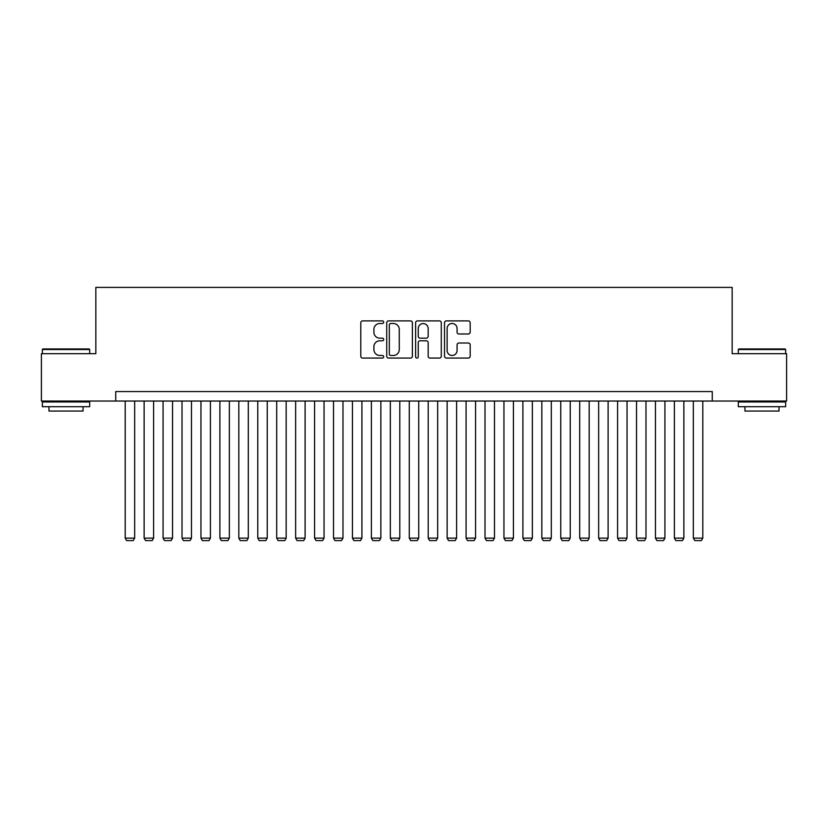 <?xml version="1.0" encoding="UTF-8"?>
<svg xmlns="http://www.w3.org/2000/svg" width="828" height="828" viewBox="0 0 828 828"><rect width="100%" height="100%" fill="white"/><g stroke="black" fill="none" stroke-linecap="round" stroke-linejoin="round"><path stroke-width="1.24" d="M383.706 322.195A1.304 1.304 0 0 0 382.401 320.891L362.654 320.891A1.863 1.863 0 0 0 360.791 322.754L360.791 356.206A1.863 1.863 0 0 0 362.654 358.069L382.401 358.069A1.304 1.304 0 0 0 383.706 356.764A1.304 1.304 0 0 0 382.401 355.471L379.845 355.471A5.951 5.951 0 0 1 373.894 349.519L373.894 346.725A5.951 5.951 0 0 1 379.845 340.784L382.401 340.784A1.304 1.304 0 0 0 383.706 339.48A1.304 1.304 0 0 0 382.401 338.176L379.845 338.176A5.951 5.951 0 0 1 373.894 332.235L373.894 329.44A5.951 5.951 0 0 1 379.845 323.489L382.401 323.489A1.304 1.304 0 0 0 383.706 322.195M468.327 333.994A1.863 1.863 0 0 0 470.18 332.142L470.18 322.754A1.863 1.863 0 0 0 468.327 320.891L446.395 320.891A1.863 1.863 0 0 0 444.532 322.754L444.532 356.206A1.863 1.863 0 0 0 446.395 358.069L468.327 358.069A1.863 1.863 0 0 0 470.18 356.206L470.18 344.872A1.863 1.863 0 0 0 468.327 343.009L458.94 343.009A1.863 1.863 0 0 0 457.077 344.872L457.077 350.492A4.968 4.968 0 0 1 452.109 355.471A4.968 4.968 0 0 1 447.13 350.492L447.13 328.468A4.968 4.968 0 0 1 452.109 323.489A4.968 4.968 0 0 1 457.077 328.468L457.077 332.142A1.863 1.863 0 0 0 458.94 333.994L468.327 333.994M115.734 401.031L41.4 401.031L41.4 353.68L95.841 353.68L95.841 287.399L732.159 287.399L732.159 353.68L786.6 353.68L786.6 401.031L712.266 401.031L712.266 391.561L115.734 391.561L115.734 401.031L712.266 401.031M412.375 322.754A1.863 1.863 0 0 0 410.512 320.891L388.58 320.891A1.863 1.863 0 0 0 386.717 322.754L386.717 356.206A1.863 1.863 0 0 0 388.58 358.069L410.512 358.069A1.863 1.863 0 0 0 412.375 356.206L412.375 322.754M417.488 320.891L439.42 320.891A1.863 1.863 0 0 1 441.283 322.754L441.283 356.206A1.863 1.863 0 0 1 439.42 358.069L430.032 358.069A1.863 1.863 0 0 1 428.169 356.206L428.169 342.637A1.863 1.863 0 0 0 426.316 340.784L420.086 340.784A1.863 1.863 0 0 0 418.233 342.637L418.233 356.764A1.304 1.304 0 0 1 416.929 358.069A1.304 1.304 0 0 1 415.625 356.764L415.625 322.754A1.863 1.863 0 0 1 417.488 320.891M390.63 323.489A1.304 1.304 0 0 0 389.326 324.793L389.326 354.167A1.304 1.304 0 0 0 390.63 355.471L393.321 355.471A5.951 5.951 0 0 0 399.272 349.519L399.272 329.44A5.951 5.951 0 0 0 393.321 323.489L390.63 323.489M428.169 328.561A4.968 4.968 0 0 0 423.201 323.582A4.968 4.968 0 0 0 418.233 328.561L418.233 336.323A1.863 1.863 0 0 0 420.086 338.176L426.316 338.176A1.863 1.863 0 0 0 428.169 336.323L428.169 328.561M134.664 401.031L134.664 538.138L125.204 538.138L125.204 401.031M134.664 538.138L133.246 540.601L126.622 540.601L125.204 538.138M42.911 348.95L89.124 348.95L89.693 349.519L42.342 349.519L42.911 348.95M66.023 406.714L42.342 406.714L42.342 401.973L89.693 401.973L89.693 406.714L66.023 406.714M83.059 406.714L83.059 411.061L48.976 411.061L48.976 406.714M738.876 348.95L785.089 348.95L785.658 349.519L738.307 349.519L738.876 348.95M761.977 406.714L738.307 406.714L738.307 401.973L785.658 401.973L785.658 406.714L761.977 406.714M779.024 406.714L779.024 411.061L744.941 411.061L744.941 406.714M153.604 401.031L153.604 538.138L144.134 538.138L144.134 401.031M153.604 538.138L152.186 540.601L145.562 540.601L144.134 538.138M172.545 401.031L172.545 538.138L163.075 538.138L163.075 401.031M172.545 538.138L171.127 540.601L164.493 540.601L163.075 538.138M191.485 401.031L191.485 538.138L182.015 538.138L182.015 401.031M191.485 538.138L190.057 540.601L183.433 540.601L182.015 538.138M210.416 401.031L210.416 538.138L200.956 538.138L200.956 401.031M210.416 538.138L208.998 540.601L202.374 540.601L200.956 538.138M229.356 401.031L229.356 538.138L219.886 538.138L219.886 401.031M229.356 538.138L227.938 540.601L221.304 540.601L219.886 538.138M248.296 401.031L248.296 538.138L238.826 538.138L238.826 401.031M248.296 538.138L246.879 540.601L240.244 540.601L238.826 538.138M267.237 401.031L267.237 538.138L257.767 538.138L257.767 401.031M267.237 538.138L265.809 540.601L259.185 540.601L257.767 538.138M286.167 401.031L286.167 538.138L276.697 538.138L276.697 401.031M286.167 538.138L284.749 540.601L278.125 540.601L276.697 538.138M305.108 401.031L305.108 538.138L295.637 538.138L295.637 401.031M305.108 538.138L303.69 540.601L297.055 540.601L295.637 538.138M324.048 401.031L324.048 538.138L314.578 538.138L314.578 401.031M324.048 538.138L322.63 540.601L315.996 540.601L314.578 538.138M342.989 401.031L342.989 538.138L333.518 538.138L333.518 401.031M342.989 538.138L341.56 540.601L334.936 540.601L333.518 538.138M361.919 401.031L361.919 538.138L352.449 538.138L352.449 401.031M361.919 538.138L360.501 540.601L353.877 540.601L352.449 538.138M380.859 401.031L380.859 538.138L371.389 538.138L371.389 401.031M380.859 538.138L379.441 540.601L372.807 540.601L371.389 538.138M399.8 401.031L399.8 538.138L390.33 538.138L390.33 401.031M399.8 538.138L398.371 540.601L391.747 540.601L390.33 538.138M418.73 401.031L418.73 538.138L409.27 538.138L409.27 401.031M418.73 538.138L417.312 540.601L410.688 540.601L409.27 538.138M437.67 401.031L437.67 538.138L428.2 538.138L428.2 401.031M437.67 538.138L436.252 540.601L429.628 540.601L428.2 538.138M456.611 401.031L456.611 538.138L447.141 538.138L447.141 401.031M456.611 538.138L455.193 540.601L448.559 540.601L447.141 538.138M475.551 401.031L475.551 538.138L466.081 538.138L466.081 401.031M475.551 538.138L474.123 540.601L467.499 540.601L466.081 538.138M494.482 401.031L494.482 538.138L485.011 538.138L485.011 401.031M494.482 538.138L493.064 540.601L486.44 540.601L485.011 538.138M513.422 401.031L513.422 538.138L503.952 538.138L503.952 401.031M513.422 538.138L512.004 540.601L505.37 540.601L503.952 538.138M532.363 401.031L532.363 538.138L522.892 538.138L522.892 401.031M532.363 538.138L530.945 540.601L524.31 540.601L522.892 538.138M551.303 401.031L551.303 538.138L541.833 538.138L541.833 401.031M551.303 538.138L549.875 540.601L543.251 540.601L541.833 538.138M570.233 401.031L570.233 538.138L560.763 538.138L560.763 401.031M570.233 538.138L568.815 540.601L562.191 540.601L560.763 538.138M589.174 401.031L589.174 538.138L579.703 538.138L579.703 401.031M589.174 538.138L587.756 540.601L581.121 540.601L579.703 538.138M608.114 401.031L608.114 538.138L598.644 538.138L598.644 401.031M608.114 538.138L606.696 540.601L600.062 540.601L598.644 538.138M627.044 401.031L627.044 538.138L617.585 538.138L617.585 401.031M627.044 538.138L625.626 540.601L619.002 540.601L617.585 538.138M645.985 401.031L645.985 538.138L636.515 538.138L636.515 401.031M645.985 538.138L644.567 540.601L637.943 540.601L636.515 538.138M664.925 401.031L664.925 538.138L655.455 538.138L655.455 401.031M664.925 538.138L663.507 540.601L656.873 540.601L655.455 538.138M683.866 401.031L683.866 538.138L674.396 538.138L674.396 401.031M683.866 538.138L682.438 540.601L675.814 540.601L674.396 538.138M702.796 401.031L702.796 538.138L693.336 538.138L693.336 401.031M702.796 538.138L701.378 540.601L694.754 540.601L693.336 538.138M42.342 353.68L42.342 349.519M53.137 401.973L53.137 401.031M78.898 401.973L78.898 401.031M89.693 353.68L89.693 349.519M738.307 353.68L738.307 349.519M749.102 401.973L749.102 401.031M774.863 401.973L774.863 401.031M785.658 353.68L785.658 349.519"/></g></svg>
